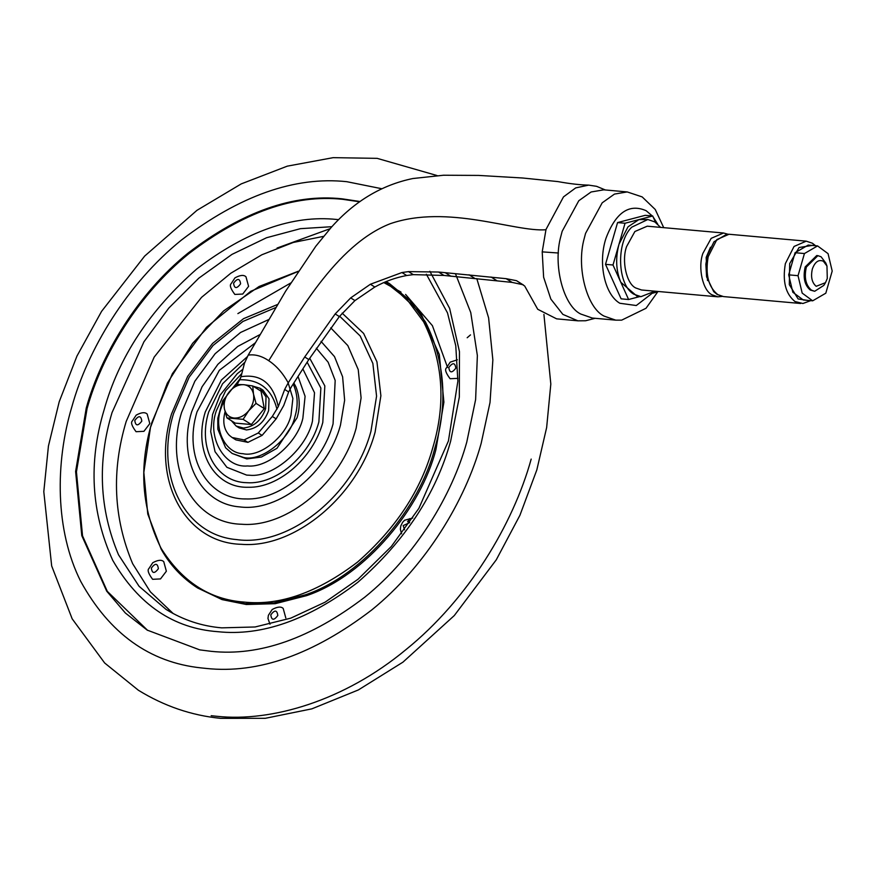 <?xml version="1.0" encoding="UTF-8"?>
<svg xmlns="http://www.w3.org/2000/svg" width="876" height="876" viewBox="0 0 876 876"><rect width="100%" height="100%" fill="white"/><g stroke="black" fill="none" stroke-linecap="round" stroke-linejoin="round"><path stroke-width="1.31" d="M407.592 521.713L409.716 518.647M330.077 228.702L277.079 248.039M360.058 201.524L341.826 198.786C293.493 193.673 242.269 211.74 188.165 253.022C137.554 293.865 100.959 354.922 86.253 408.03L75.61 471.474L81.775 535.608L106.686 591.147L125.388 613.047L147.223 630.118L199.717 649.872L211.204 651.328C259.537 656.452 310.761 638.374 364.876 597.103C415.487 556.26 452.082 495.203 466.777 442.095L475.613 399.62L477.365 355.568L470.762 312.601L455.465 273.75M359.686 201.798L342.658 199.312C294.325 194.187 243.101 212.266 188.997 253.547C138.386 294.391 101.791 355.448 87.085 408.555L76.442 471.846L82.541 535.849L107.299 591.355L147.639 630.381M293.142 384.093L293.832 385.517C297.807 395.481 298.19 405.796 294.982 416.461C290.23 439.128 261.65 461.86 243.78 457.513L232.129 453.44L246.791 458.925L261.475 457.031L277.013 448.26L297.063 417.764C300.271 407.11 299.888 396.795 295.913 386.82L293.854 382.976M242.586 369.486L237.221 373.734L219.986 395.295L212.539 414.556L210.7 431.605L215.047 451.709L226.873 467.291L246.638 475.099L249.748 475.252C273.367 477.803 306.512 448.643 312.447 421.214L314.517 392.744L302.844 368.873M323.529 236.367L293.274 242.455L261.869 254.763L230.76 273.257L201.546 297.347L154.176 357.101L126.177 421.498C111.362 470.762 113.519 518.154 132.648 563.695L150.354 591.826L173.262 613.605M197.604 587.971L222.055 599.6L246.342 604.506L275.173 603.695L306.666 595.625C366.157 575.554 421.498 507.237 435.996 449.235L443.902 402.161L439.325 354.561L420.83 313.345L389.491 283.627L409.475 300.107L425.528 322.05C445.052 361.591 448.129 403.716 434.737 448.435C420.228 506.438 364.898 574.755 305.395 594.826L273.914 602.907L245.083 603.717L220.785 598.801L197.604 587.971C182.12 577.974 169.966 565.02 161.151 549.132L147.77 514.037L143.839 472.383L150.475 427.433L167.349 383.119L192.676 343.272L223.621 310.914L259.121 286.474L298.333 271.231M270.005 624.249L267.957 618.456L268.395 615.291L272.184 609.51C277.374 606.696 281.043 606.334 283.189 608.437L285.817 617.996M166.363 571.218L160.494 578.927L152.621 579.31C148.383 573.627 147.168 570.035 148.953 568.513L152.742 562.731C157.932 559.906 161.6 559.556 163.746 561.658L166.363 571.218M149.807 423.612L143.938 431.32L136.054 431.704C131.827 426.032 130.601 422.429 132.386 420.918L136.174 415.136C141.364 412.311 145.033 411.95 147.179 414.063L149.807 423.612M248.598 286.342L242.729 294.051L234.845 294.435C230.618 288.751 229.392 285.16 231.176 283.638L234.965 277.856C240.155 275.031 243.824 274.681 245.97 276.783L248.598 286.342M457.929 378.366L450.089 378.728C445.851 373.045 444.625 369.453 446.41 367.931L450.198 362.149L457.36 359.795M823.407 261.267C818.71 259.219 815.019 261.782 812.348 268.965C810.596 276.838 811.877 282.62 816.18 286.299L825.477 282.696L827.283 278.502L826.966 266.03L823.407 261.267M825.477 282.696L823.856 285.357L814.691 291.281L811.472 290.164C805.723 285.248 804.015 277.539 806.358 267.038L817.888 255.661L821.108 256.788L825.849 263.129L826.966 266.03M817.888 255.661L816.717 255.562L805.186 266.928C802.854 277.429 804.551 285.138 810.3 290.055L814.691 291.281M804.431 253.547L798.036 275.688L802.175 293.099L812.665 300.818L825.805 293.197L832.2 271.056L828.061 253.646L817.582 245.915L804.431 253.547L795.08 252.704L788.685 274.845L798.036 275.688M788.685 274.845L792.824 292.255L803.303 299.986L812.665 300.818M817.582 245.915L808.22 245.072L795.08 252.704M707.512 280.506L706.155 257.467L710.491 247.229M722.251 296.416L717.827 296.822L712.046 294.818C702.738 290.558 697.701 267.651 702.88 253.383L711.17 238.349L723.532 233.005L727.825 234.199M723.532 233.005L647.244 226.183L634.881 231.516L626.592 246.561C621.413 260.818 626.45 283.725 635.757 287.985L641.528 289.989L717.827 296.822M660.603 227.377L654.821 221.924L647.835 219.504L631.76 227.169C615.642 242.444 617.514 285.565 633.95 294.248L640.936 296.668L654.887 291.193M647.835 219.504L638.878 219.624L628.015 226.829L619.025 244.119C615.379 257.938 615.97 270.651 620.799 282.247L637.191 296.34L640.936 296.668M656.507 291.336L656.233 292.255L652.292 293.296M639.798 296.57L628.596 299.504L613.003 265.001L625.048 223.249L652.697 216L655.609 222.46M613.003 265.001L605.513 264.333L621.106 298.836L628.596 299.504M605.513 264.333L617.569 222.581L645.207 215.332L652.697 216M617.569 222.581L625.048 223.249M615.729 320.145L592.34 318.054L580.733 314.024C563.509 305.855 552.614 265.056 560.914 236.082L562.162 231.297L578.795 200.735L591.092 191.986L603.816 189.829L627.205 191.932L614.481 194.078L602.184 202.827L585.551 233.388L584.303 238.173C576.003 267.147 586.887 307.947 604.122 316.116L615.729 320.145L621.642 320.156L646.017 308.275L658.007 291.467M237.199 384.487L241.009 376.713C260.96 373.592 273.367 383.6 278.239 406.716L272.305 416.45L258.278 432.985L244.086 439.938L232.052 437.474L229.348 435.339C223.971 429.612 222.504 421.936 224.946 412.3L225.088 411.808M595.132 318.306L585.606 320.758L577.886 320.824L556.61 318.842L537.722 309.283L524.68 286.003L516.522 280.681L506.175 278.678L438.569 272.031L443.957 275.436L413.286 274.637L406.683 275.513C395.503 277.604 384.882 281.448 374.808 287.032L354.944 300.577L339.351 316.565L308.812 359.565L291.434 386.787L288.653 391.955L283.747 405.489L276.137 418.87L262.099 435.394L247.919 442.358L235.885 439.883L232.052 437.474M443.957 275.436L512.088 282.4L523.224 284.766M577.886 320.824L562.863 314.385L550.851 299.099L543.624 277.21L542.211 251.872L546 229.457L563.498 196.881L575.685 187.902L588.683 185.121C580.186 184.956 569.915 183.774 557.87 181.584L522.644 178.003L478.657 175.419L443.541 175.233L412.837 178.529C381.695 184.989 354.484 201.294 331.227 227.421L315.842 246.2L285.707 291.073L248.204 355.119C254.905 354.112 261.749 355.974 268.735 360.704C276.301 365.697 282.806 373.066 288.226 382.823L284.667 389.437L288.653 391.955M438.569 272.031L408.479 271.615L401.953 272.535L370.395 284.251L350.696 297.895L335.18 313.936L304.706 356.97L288.226 382.823M278.239 406.716L284.667 389.437M248.204 355.119L244.459 363.277L241.009 376.713M467.182 337.742L470.489 334.895M516.522 280.681L522.556 284.481M248.685 410.8C244.327 415.881 239.476 418.301 234.122 418.049C228.899 417.359 225.647 414.217 224.376 408.621C223.5 402.84 225.11 397.277 229.194 391.933C233.542 386.853 238.392 384.433 243.758 384.673L236.542 384.509L229.194 391.933L223.621 400.474L224.376 408.621L226.906 417.896L243.112 419.341L248.685 410.8L256.033 403.376L253.503 394.112C254.379 399.894 252.77 405.457 248.685 410.8M253.503 394.112C252.233 388.517 248.981 385.374 243.758 384.673L252.748 385.966L253.503 394.112M256.033 403.376L264.289 408.577L261.004 391.167L252.748 385.966M264.289 408.577L251.368 424.542L235.162 423.097L226.906 417.896M251.368 424.542L243.112 419.341M253.153 386.217L260.008 388.232L266.041 396.938L265.625 408.698C261.409 420.36 254.018 426.809 243.451 428.057L236.159 426.043L231.395 420.721M260.008 388.232L262.997 390.116L269.031 398.832L268.614 410.592C264.399 422.243 257.007 428.692 246.452 429.941L239.159 427.926L236.159 426.043M237.878 313.597L290.744 282.981M383.787 282.565L401.011 292.08M447.559 367.46L432.415 325.675L405.588 294.424M168.52 609.948L170.075 611.831M223.632 401.296L220.818 408.917C213.503 428.966 225.384 453.374 242.981 453.691C259.734 457.765 286.529 436.456 290.985 415.202L292.88 398.46L288.171 382.911M239.444 380.469L227.278 394.474M211.171 715.703L217.018 716.316C271.604 722.12 344.235 700.877 405.916 649.653C468.123 599.447 513.106 524.395 531.184 459.101M381.684 188.712L346.765 181.682C294.774 176.175 239.685 195.622 181.485 240.013C127.042 283.944 87.688 349.612 71.876 406.749C55.078 462.758 55.089 530.528 80.767 581.478C109.544 633.644 149.676 662.453 201.151 667.906L206.265 668.443C258.256 673.951 313.356 654.503 371.555 610.101C425.988 566.181 465.353 500.503 481.165 443.376L490.023 402.467L492.86 359.948L488.611 317.879L476.785 278.579M241.623 373.724L225.636 390.805L216.427 410.548C206.55 437.233 224.53 468.288 247.547 465.955C268.385 468.211 297.621 442.49 302.855 418.29L305.089 396.302L298.026 376.417M244.831 362.259L222.548 383.798L208.641 412.081C197.461 447.921 216.076 482.304 246.879 482.698C275.721 484.844 309.721 456.155 318.875 421.947L320.868 388.079L307.137 362.182M247.361 356.641L221.42 380.009L205.28 411.939C193.016 451.085 214.259 488.337 248.247 487.264C278.557 488.14 313.247 457.984 322.795 422.451L324.832 385.911L309.699 358.196M255.135 342.943L219.329 370.318L197.056 411.753C182.985 456.703 207.032 499.583 245.926 498.937C281.185 500.481 321.93 465.408 333.066 423.918L335.18 380.469L328.15 362.215L316.313 348.199M259.931 334.61L237.714 346.447L217.883 364.317L202.082 386.732L191.647 411.808C177.105 458.608 199.991 503.952 239.597 506.875C279.148 512.296 327.755 472.909 340.468 425.123L344.64 400.233L342.604 376.79L334.512 356.631L321.021 341.355M268.647 319.598L240.561 332.464L215.167 353.674L194.866 381.202L181.606 412.432C163.965 468.956 193.114 523.246 241.612 524.242C287.383 527.998 341.618 482.468 356.171 428.057L361.098 397.879L358.229 369.584L347.827 345.582L330.745 327.876M275.743 307.564L242.926 321.459L213.054 345.494L189.139 377.249L173.568 413.549C154.395 475.361 184.365 535.324 236.575 539.583C289.124 547.204 354.046 494.852 370.964 431.222L376.57 396.149L372.858 363.42L360.178 335.946L339.636 316.203M277.593 304.465L243.55 318.656L212.539 343.447L187.683 376.319L171.532 413.932C150.968 479.84 184.956 543.153 241.513 544.314C294.894 548.694 358.131 495.597 375.103 432.153L380.885 395.755L376.943 361.821L363.628 333.428L342.144 313.137M429.875 271.286L449.64 308.396L459.462 351.637L459.32 397.102L450.658 441.099C436.062 493.757 405.128 540.82 357.835 582.288C308.538 619.89 261.891 636.359 217.861 631.695C173.426 628.442 138.386 604.659 112.741 560.355C91.159 512.712 88.268 462.627 104.047 410.077C118.632 357.419 149.577 310.356 196.87 268.877C246.156 231.275 292.814 214.817 336.833 219.482L338.64 219.657M298.212 271.407L250.755 291.292L206.506 327.252L172.397 373.658L151.876 422.462C138.561 466.952 141.616 508.868 161.042 548.212C181.978 581.642 209.682 599.6 244.13 602.086C279.805 605.874 317.627 592.526 357.572 562.053C395.908 528.436 420.984 490.286 432.81 447.614C446.125 403.124 443.07 361.208 423.645 321.875L406.53 298.847L385.09 282.006M331.884 226.698L300.424 228.669L266.556 237.735L231.976 254.39L198.721 278.239L168.838 308.034L143.927 341.815L112.04 412.585C97.225 461.849 99.382 509.241 118.512 554.782L139.076 586.296L166.079 609.422C183.237 620.022 201.787 626.165 221.716 627.851L255.113 626.975L290.788 618.149L325.084 602.184L358.043 579.233L391.353 546.46L418.892 508.343L448.424 440.956L457.874 381.148L455.772 345.779L447.494 312.885L426.36 274.221M409.661 522.633L403.179 525.589L404.559 529.816M455.827 368.117C455.038 362.522 452.706 362.314 448.808 367.493C449.596 373.077 451.939 373.285 455.827 368.117M240.593 283.824C239.805 278.229 237.462 278.021 233.574 283.2C234.363 288.784 236.695 288.992 240.593 283.824M141.803 421.104C141.014 415.509 138.671 415.301 134.784 420.469C135.572 426.065 137.904 426.273 141.803 421.104M158.37 568.699C157.581 563.104 155.238 562.896 151.351 568.075C152.128 573.66 154.472 573.879 158.37 568.699M277.812 615.478C277.024 609.893 274.692 609.674 270.793 614.853C271.582 620.449 273.925 620.657 277.812 615.478M807.267 300.337L798.135 298.957L789.309 284.656L789.692 263.577L799.065 247.503L812.183 245.433M810.683 300.643L802.92 303.501L794.992 301.53C785.575 293.953 782.367 281.327 785.356 263.643L794.05 246.463L806.216 241.163L812.402 243.221L815.6 245.74M813.07 243.966L814.965 245.685M800.642 303.49L723.456 296.581L717.816 294.621C708.399 287.043 705.191 274.418 708.18 256.734L716.875 239.553L729.029 234.253L806.216 241.163M651.503 293.821L636.283 305.527L619.836 303.26C604.582 294.435 597.848 262.899 605.973 238.283C615.74 212.485 629.132 203.287 646.138 210.7L652.313 215.967M653.102 216.887L657.734 224.179M258.278 432.985L262.099 435.394M272.305 416.45L276.137 418.87M244.086 439.938L247.919 442.358M276.958 409.267C271.932 389.251 259.57 379.407 239.86 379.735M304.706 356.97L308.812 359.565M491.042 277.013L496.955 280.736M506.175 278.678L512.088 282.4M469.032 274.779L474.847 278.437M445.402 272.786L450.932 276.279M408.479 271.615L413.286 274.637M401.953 272.535L406.683 275.513M370.395 284.251L374.808 287.032M350.696 297.895L354.944 300.577M335.18 313.936L339.351 316.565M545.923 229.753C514.792 232.217 447.921 203.878 390.247 223.709C335.596 245.017 296.384 316.63 268.735 360.704M558.406 253.011L542.211 251.872M232.129 453.44L225.581 447.745L217.828 429.185L217.785 418.301L222.657 400.934L240.615 378.093M543.919 314.418L550.818 384.038L546.646 427.532L536.835 469.865L519.939 515.263L496.254 559.852L454.294 615.554L402.938 662.157L358.372 689.938L311.856 708.848L265.297 718.309L220.599 718.342C191.526 715.462 164.119 706.089 138.364 690.233L104.66 662.99L72.171 618.828L51.673 565.962L43.8 491.666L48.432 446.037L59.218 401.723L76.968 356.05L101.572 311.374L144.649 256.099L196.98 210.317L241.261 183.883L287.273 166.155L333.165 157.658L377.129 158.348L437.036 175.539M389.491 283.627L386.108 281.59M412.76 518.034L404.57 520.245L402.555 522.403L400.781 526.027L400.343 529.192L401.58 533.802M723.456 296.581L717.269 294.511L713.743 291.664L706.582 276.816L705.859 264.267L707.447 255.113L713.995 241.787L726.752 234.231L729.029 234.253M663.712 227.65L655.259 209.506L642.163 196.903L627.205 191.932M588.683 185.121L596.589 186.325L605.349 189.972"/></g></svg>
